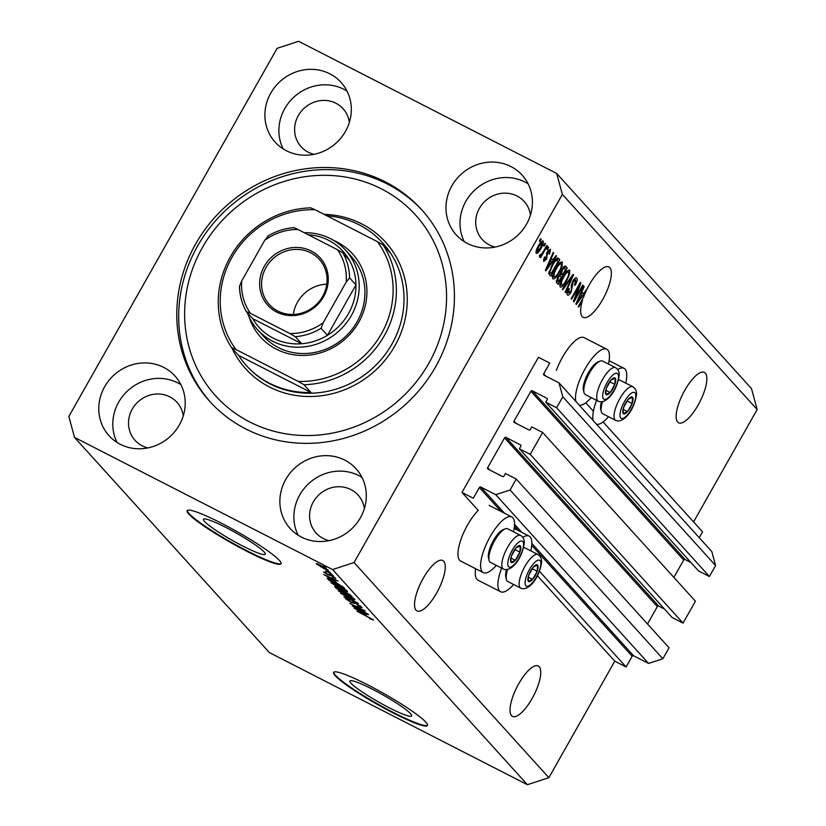 <?xml version="1.0" encoding="UTF-8"?>
<svg xmlns="http://www.w3.org/2000/svg" width="826" height="826" viewBox="0 0 826 826"><rect width="100%" height="100%" fill="white"/><g stroke="black" fill="none" stroke-linecap="round" stroke-linejoin="round"><path stroke-width="1.24" d="M549.765 363.089L538.449 357.286L461.992 492.43L473.308 498.233L479.369 487.516A1.074 1.012 -42.2 0 1 480.804 487.041L495.745 494.691L510.076 490.014L516.271 479.059L505.409 473.494L503.953 476.055A1.074 1.012 -42.2 0 1 502.518 476.53L488.032 469.106A1.074 1.012 -42.2 0 1 487.66 467.712L504.531 437.883A1.074 1.012 -42.2 0 1 505.966 437.419L520.452 444.842A1.074 1.012 -42.2 0 1 520.824 446.236L519.378 448.797L530.24 454.362L542.641 432.463L531.768 426.897L530.323 429.458A1.074 1.012 -42.2 0 1 528.888 429.923L514.402 422.509A1.074 1.012 -42.2 0 1 514.02 421.115L530.891 391.287A1.074 1.012 -42.2 0 1 532.326 390.822L546.812 398.235A1.074 1.012 -42.2 0 1 547.194 399.629L545.749 402.2L556.61 407.765L562.805 396.81L559.026 382.851L544.086 375.2A1.074 1.012 -42.2 0 1 543.704 373.806L549.765 363.089M699.24 537.705L702.565 531.83L603.063 421.941M593.388 411.265L585.737 402.809M545.749 402.2L698.538 570.931L709.4 576.496L715.595 565.552L711.816 551.592L559.026 382.851M715.595 565.552L562.805 396.81M709.4 576.496L556.61 407.765M673.871 577.384L683.691 560.028A1.074 1.012 -42.2 0 1 685.126 559.553L690.928 562.527M519.378 448.797L672.168 617.538L683.04 623.103L695.43 601.194L542.641 432.463M683.04 623.103L530.24 454.362M647.501 623.991L657.32 606.625A1.074 1.012 -42.2 0 1 658.756 606.16L664.558 609.134M693.582 521.908L757.163 409.531L751.484 388.592L556.672 173.45L298.62 41.3L277.133 48.321L68.837 416.469L74.516 437.408L269.328 652.55L527.38 784.7L548.867 777.679L614.781 661.172L626.098 666.964L632.169 656.247A1.074 1.012 -42.2 0 1 633.604 655.782L648.544 663.433L662.865 658.745L669.06 647.801L516.271 479.059M662.865 658.745L510.076 490.014M648.544 663.433L495.745 494.691M626.098 666.964L539.419 571.241M614.781 661.172L537.396 575.712M496.312 565.366A31.274 10.366 -62.9 0 1 483.303 572.635L460.66 561.05A31.274 10.366 -62.9 0 1 467.537 525.057A31.274 10.366 -62.9 0 1 478.254 510.396L461.992 492.43M350.998 683.216A35.477 4.171 -150.5 0 0 383.997 705.012A35.477 4.171 -150.5 0 0 411.668 715.946A35.477 4.171 -150.5 0 0 410.584 713.726A35.477 4.171 -150.5 0 0 377.585 691.94A35.477 4.171 -150.5 0 0 349.914 681.006A35.477 4.171 -150.5 0 0 350.998 683.216M204.569 521.505A35.477 4.171 -150.5 0 0 237.568 543.302A35.477 4.171 -150.5 0 0 265.239 554.236A35.477 4.171 -150.5 0 0 264.155 552.016A35.477 4.171 -150.5 0 0 231.156 530.23A35.477 4.171 -150.5 0 0 203.485 519.296A35.477 4.171 -150.5 0 0 204.569 521.505M188.824 514.051A53.917 6.329 -150.5 0 0 238.982 547.163A53.917 6.329 -150.5 0 0 281.026 563.776A53.917 6.329 -150.5 0 0 279.374 560.41A53.917 6.329 -150.5 0 0 229.225 527.298A53.917 6.329 -150.5 0 0 187.172 510.685A53.917 6.329 -150.5 0 0 188.824 514.051M187.347 510.468A53.917 6.329 -150.5 0 0 189.092 513.576A53.917 6.329 -150.5 0 0 238.249 546.162A53.917 6.329 -150.5 0 0 281.119 563.528M335.253 675.751A53.917 6.329 -150.5 0 0 385.401 708.873A53.917 6.329 -150.5 0 0 427.455 725.486A53.917 6.329 -150.5 0 0 425.803 722.12A53.917 6.329 -150.5 0 0 375.644 689.008A53.917 6.329 -150.5 0 0 333.601 672.385A53.917 6.329 -150.5 0 0 335.253 675.751M333.776 672.178A53.917 6.329 -150.5 0 0 335.521 675.286A53.917 6.329 -150.5 0 0 384.679 707.872A53.917 6.329 -150.5 0 0 427.538 725.228M511.552 715.646A28.301 9.385 117.1 0 0 512.492 716.369A28.301 9.385 117.1 0 0 532.935 697.02A28.301 9.385 117.1 0 0 539.244 666.716A28.301 9.385 117.1 0 0 538.304 665.983A28.301 9.385 117.1 0 0 517.861 685.332A28.301 9.385 117.1 0 0 511.552 715.646M677.661 422.055A28.301 9.385 117.1 0 0 678.6 422.788A28.301 9.385 117.1 0 0 699.033 403.439A28.301 9.385 117.1 0 0 705.342 373.125A28.301 9.385 117.1 0 0 704.402 372.402A28.301 9.385 117.1 0 0 683.969 391.751A28.301 9.385 117.1 0 0 677.661 422.055M416.056 610.187A28.301 9.385 117.1 0 0 416.996 610.91A28.301 9.385 117.1 0 0 437.439 591.561A28.301 9.385 117.1 0 0 443.748 561.257A28.301 9.385 117.1 0 0 442.808 560.524A28.301 9.385 117.1 0 0 422.365 579.873A28.301 9.385 117.1 0 0 416.056 610.187M581.938 300.045L582.526 300.344A28.301 9.385 117.1 0 0 582.165 316.595A28.301 9.385 117.1 0 0 583.104 317.329A28.301 9.385 117.1 0 0 603.538 297.969A28.301 9.385 117.1 0 0 609.846 267.665A28.301 9.385 117.1 0 0 608.907 266.932A28.301 9.385 117.1 0 0 586.811 289.544L586.429 289.348M329.853 73.824A44.48 41.641 -42.2 0 0 274.975 86.906A44.48 41.641 -42.2 0 0 275.13 142.124A44.48 41.641 -42.2 0 0 286.354 150.714A44.48 41.641 -42.2 0 0 341.231 137.632A44.48 41.641 -42.2 0 0 341.076 82.414A44.48 41.641 -42.2 0 0 329.853 73.824M347.023 91.097A44.48 41.641 -42.2 0 0 343.853 89.291A44.48 41.641 -42.2 0 0 292.755 98.201A44.48 41.641 -42.2 0 0 283.184 148.907M163.744 367.405A44.48 41.641 -42.2 0 0 108.867 380.497A44.48 41.641 -42.2 0 0 109.022 435.705A44.48 41.641 -42.2 0 0 120.245 444.295A44.48 41.641 -42.2 0 0 175.122 431.213A44.48 41.641 -42.2 0 0 174.967 375.995A44.48 41.641 -42.2 0 0 163.744 367.405M180.925 384.689A44.48 41.641 -42.2 0 0 177.755 382.872A44.48 41.641 -42.2 0 0 126.646 391.782A44.48 41.641 -42.2 0 0 117.085 442.488M344.845 460.144A44.48 41.641 -42.2 0 0 289.957 473.226A44.48 41.641 -42.2 0 0 290.112 528.444A44.48 41.641 -42.2 0 0 301.335 537.034A44.48 41.641 -42.2 0 0 356.212 523.952A44.48 41.641 -42.2 0 0 356.058 468.734A44.48 41.641 -42.2 0 0 344.845 460.144M362.015 477.418A44.48 41.641 -42.2 0 0 358.845 475.611A44.48 41.641 -42.2 0 0 307.737 484.521A44.48 41.641 -42.2 0 0 298.176 535.227M510.943 166.563A44.48 41.641 -42.2 0 0 456.066 179.645A44.48 41.641 -42.2 0 0 456.22 234.863A44.48 41.641 -42.2 0 0 467.444 243.453A44.48 41.641 -42.2 0 0 522.321 230.371A44.48 41.641 -42.2 0 0 522.166 175.153A44.48 41.641 -42.2 0 0 510.943 166.563M528.113 183.837A44.48 41.641 -42.2 0 0 524.954 182.03A44.48 41.641 -42.2 0 0 473.845 190.94A44.48 41.641 -42.2 0 0 464.274 241.646M530.829 550.901A31.274 10.366 117.1 0 0 529.125 536.095A31.274 10.366 117.1 0 0 522.817 537.323M483.303 572.635A31.274 10.366 -62.9 0 1 490.169 536.652A31.274 10.366 -62.9 0 1 511.81 516.973A31.274 10.366 -62.9 0 1 513.514 531.779M617.734 369.552A31.274 10.366 -62.9 0 1 624.043 368.334A31.274 10.366 -62.9 0 1 625.747 383.14M608.432 364.018A31.274 10.366 117.1 0 0 606.728 349.202L584.085 337.617A31.274 10.366 117.1 0 0 562.454 357.297A31.274 10.366 117.1 0 0 556.352 370.358M606.728 349.202A31.274 10.366 117.1 0 0 585.087 368.881A31.274 10.366 117.1 0 0 575.898 401.488M579.274 405.215A31.274 10.366 117.1 0 0 591.23 397.605M385.463 181.937A142.877 133.74 -42.2 0 0 209.184 223.97A142.877 133.74 -42.2 0 0 209.69 401.333A142.877 133.74 -42.2 0 0 245.725 428.921A142.877 133.74 -42.2 0 0 422.003 386.898A142.877 133.74 -42.2 0 0 421.508 209.525A142.877 133.74 -42.2 0 0 385.463 181.937M530.457 215.059A28.301 26.494 -42.2 0 0 524.18 201.472A28.301 26.494 -42.2 0 0 517.035 196.01A28.301 26.494 -42.2 0 0 482.116 204.332A28.301 26.494 -42.2 0 0 482.219 239.468A28.301 26.494 -42.2 0 0 489.353 244.94A28.301 26.494 -42.2 0 0 495.115 247.067M364.359 508.64A28.301 26.494 -42.2 0 0 358.081 495.063A28.301 26.494 -42.2 0 0 350.936 489.591A28.301 26.494 -42.2 0 0 316.017 497.923A28.301 26.494 -42.2 0 0 316.11 533.059A28.301 26.494 -42.2 0 0 323.255 538.521A28.301 26.494 -42.2 0 0 329.006 540.648M183.258 415.912A28.301 26.494 -42.2 0 0 176.981 402.324A28.301 26.494 -42.2 0 0 169.846 396.852A28.301 26.494 -42.2 0 0 134.927 405.184A28.301 26.494 -42.2 0 0 135.02 440.32A28.301 26.494 -42.2 0 0 142.165 445.782A28.301 26.494 -42.2 0 0 147.916 447.909M349.367 122.32A28.301 26.494 -42.2 0 0 343.089 108.733A28.301 26.494 -42.2 0 0 335.945 103.271A28.301 26.494 -42.2 0 0 301.025 111.593A28.301 26.494 -42.2 0 0 301.129 146.739A28.301 26.494 -42.2 0 0 308.263 152.201A28.301 26.494 -42.2 0 0 314.025 154.328M585.52 290.638L586.14 290.959A28.301 9.385 117.1 0 0 583.61 297.092L578.241 306.58L578.706 307.096L582.526 300.344M586.14 290.959L576.352 304.495L575.898 303.999L583.703 286.116L584.188 286.653L581.814 291.95L583.373 293.674L586.811 289.544M575.371 298.01L582.722 285.032L583.187 285.538L573.956 301.851L573.461 301.304L578.933 286.23L571.582 299.229L571.117 298.723L580.348 282.409L580.843 282.957L575.371 298.01L574.772 297.701M575.66 279.983L573.182 281.79L571.21 291.908C569.517 294.706 568.247 295.718 567.39 294.944C566.626 293.86 567.09 291.733 568.773 288.563L569.362 288.863L568.453 293.024L570.776 291.361L571.561 289.544L571.169 285.982L572.686 281.325C574.514 278.341 575.877 277.268 576.775 278.125C577.591 279.374 577.054 281.759 575.154 285.28L574.566 284.98L575.66 279.983L574.163 279.167M567.183 292.373L566.378 292.022M562.423 289.11L573.048 274.356L573.533 274.882L565.634 292.662L565.16 292.136L572.232 276.555L562.898 289.647L562.423 289.11M569.124 269.999L569.672 270.278L569.537 274.284L566.822 280.375C564.137 285.29 561.928 287.5 560.204 287.004C559.47 284.825 560.462 281.387 563.187 276.679L566.956 271.32L569.413 270.081M561.721 261.821L562.269 262.1L562.134 266.106L559.419 272.198C556.724 277.113 554.514 279.322 552.79 278.827C552.067 276.648 553.059 273.2 555.774 268.502L559.543 263.143L562 261.894M552.873 259.983L556.022 255.544L556.507 256.081L545.852 270.814L545.397 270.319L553.203 252.436L553.688 252.963L551.314 258.27L552.873 259.983L550.477 258.683M539.388 240.955L540.7 238.631L541.164 239.137L539.843 241.471L539.388 240.955M548.867 777.679L354.055 562.537L562.351 194.389L556.672 173.45M757.163 409.531L562.351 194.389M475.621 568.701A31.274 10.366 117.1 0 0 477.986 580.172L500.618 591.757A31.274 10.366 117.1 0 0 513.627 584.488M538.376 245.9C540.318 242.297 541.908 240.665 543.167 241.006C543.684 242.607 542.94 245.105 540.937 248.523C539.017 252.054 537.447 253.644 536.219 253.293C535.692 251.734 536.404 249.266 538.376 245.9M543.663 245.683L544.984 243.36L545.449 243.866L544.127 246.2L543.663 245.683M540.266 254.584L541.908 253.881L546.833 245.405L547.297 245.911L540.586 257.774L540.121 257.268L541.195 255.368L539.461 256.876L539.378 255.75L540.514 254.253L540.772 254.852L540.256 254.594M546.853 249.204L548.165 246.871L548.629 247.387L547.308 249.71L546.853 249.204M549.548 250.805L547.401 253.179L546.554 259.209L543.611 261.46L544.468 256.896L545.057 257.196L544.551 259.746L545.955 258.93L547.277 251.765L550.539 249.153L549.486 254.181L548.908 253.881L549.548 250.805L548.34 250.154M543.498 259.199L544.726 259.88L543.477 259.24M552.129 264.64C554.783 259.725 556.9 257.598 558.49 258.27L559.801 259.715L550.57 276.029L548.774 273.561L552.129 264.64M561.783 269.689C563.611 266.561 564.963 265.456 565.841 266.385L567.214 267.903L557.984 284.216L556.6 282.688L557.695 277.237L560.131 274.366L561.783 269.689M355.004 607.162L368.076 614.141L352.237 606.026L362.49 609.867L349.863 603.403L365.247 611.003L355.17 606.873M361.757 607.038C362.49 607.967 361.199 607.595 357.895 605.943L357.235 605.324L359.868 606.047L356.254 603.661L351.215 602.453L345.578 598.798C344.886 597.941 346.001 598.241 348.944 599.707L349.615 600.326L347.416 599.728L350.792 601.958L355.738 603.125L362.015 607.513M360.332 605.84L360.033 606.367L360.084 605.664M354.664 602.588L354.333 603.538M347.488 599.005L347.416 599.728M352.258 602.619L352.64 601.947M340.694 593.285L358.422 603.476L343.915 596.837L356.357 602.288L340.694 593.285M354.653 599.191L353.487 599.366L348.5 597.084L338.392 590.858C338.01 589.95 340.136 590.693 344.772 593.089L354.881 599.624M347.25 591.013L346.073 591.189L341.097 588.907L330.989 582.681C330.596 581.762 332.723 582.506 337.369 584.901L347.467 591.447M327.674 570.859L330.4 572.532L327.674 570.859M328.201 569.981C328.469 570.632 326.9 570.074 323.482 568.298L316.265 563.869C315.986 563.208 317.525 563.745 320.87 565.49L328.366 570.291M373.569 620.089L369.594 618.612L371.7 619.108L370.038 617.993L356.977 611.261L373.373 619.882M74.516 437.408L332.568 569.558L354.055 562.537M527.38 784.7L332.568 569.558M335.79 581.287L323.678 574.483L338.102 581.029L334.241 579.563L335.79 581.287M335.521 578.055L332.919 577.384L332.248 576.765L333.849 577.178L331.453 575.608L327.922 574.782L323.606 571.974L325.836 572.49L326.507 573.11L325.238 572.79L327.22 574.153L330.71 574.948L335.717 578.417M330.668 574.927L330.266 575.536M325.32 572.242L325.238 572.79M330.803 574.307L333.528 575.98L330.803 574.307M325.754 570.942L332.197 574.504L325.754 570.942M323.389 566.13L326.115 567.792L323.389 566.13M333.673 580.885L344.7 588.318L328.851 580.203L327.179 578.179L333.673 580.885M335.119 586.429L334.881 586.852C334.148 586.037 335.067 586.264 337.638 587.544L344.731 591.106L352.103 596.496L336.254 588.38L334.602 586.388M366.29 614.967L354.178 608.173L368.602 614.709L364.741 613.253L366.29 614.967M608.545 416.727A31.274 10.366 -62.9 0 1 596.589 424.337M593.213 420.61A31.274 10.366 -62.9 0 1 596.578 400.342M501.661 568.102A31.274 10.366 117.1 0 0 500.618 591.757M328.758 577.343L333.787 580.172L332.537 578.789L328.758 577.343M334.282 579.294L333.787 580.172M317.927 564.726L326.549 569.124L317.927 564.726L318.072 564.127M329.244 579.511L328.851 580.203M330.235 580.637L342.377 586.852L334.117 581.39L329.14 579.243L330.235 580.637M342.728 586.243L342.377 586.852M346.538 590.363L346.073 591.189M332.837 583.621L340.653 588.401C344.091 590.187 345.671 590.735 345.402 590.063L337.782 585.397L332.837 583.621L332.971 582.815M345.619 589.681L345.557 590.373L345.857 589.847M336.647 587.699L336.254 588.38M337.648 588.814L342.377 591.24L338.361 588.195L336.894 587.978L337.648 588.814M342.945 590.249L342.377 591.24M336.74 587.1L336.894 587.978M344.235 592.19L349.79 595.04L345.206 591.622L343.379 591.251L344.235 592.19M350.141 594.41L349.79 595.04M343.317 590.414L343.379 591.251M353.951 598.551L353.487 599.366M340.24 591.808L348.066 596.589C351.504 598.365 353.084 598.922 352.805 598.241L345.196 593.574L340.24 591.808L340.374 590.993M353.022 597.859L352.96 598.561L353.26 598.034M359.258 611.033L364.287 613.852L363.037 612.469L359.258 611.033M364.782 612.985L364.287 613.852M540.586 238.838L541.164 239.137M540.349 248.223L540.937 248.523M536.126 251.063L537.282 251.682L536.126 251.094M538.325 245.993L538.903 246.293L537.189 251.61L540.472 248.017L542.197 242.689L540.958 242.028M542.197 242.689L538.903 246.293M540.937 242.049L542.001 242.586M544.861 243.567L545.449 243.866M546.719 245.611L547.297 245.911M540.09 254.811L541.195 255.368M548.051 247.088L548.629 247.387M547.328 251.682L547.906 251.982M546.729 252.828L547.401 253.179M545.965 258.91L546.554 259.209M544.468 256.896L545.057 257.196M555.867 255.75L556.507 256.081M551.2 259.127L550.333 260.314M553.1 252.663L553.688 252.963M550.777 257.991L551.314 258.27M548.536 266.013L551.644 261.728L550.395 260.345L546.585 268.863L548.536 266.013M549.868 260.076L550.395 260.345M557.106 258.084L559.801 259.715M557.54 258.559L556.827 259.818M549.507 272.756L548.856 273.902M548.846 272.363L551.19 273.613L558.262 261.119L554.865 258.817M548.918 271.991L551.19 273.613M549.104 271.289L550.405 272.745M551.995 264.878L552.573 265.177L549.961 271.733M554.36 261.057L555.01 261.388L552.573 265.177M557.467 260.242L555.01 261.388M561.391 265.724L562.134 266.106M558.83 271.899L559.419 272.198M553.244 276.648L552.429 277.371M560.379 262.389L560.245 263.473M552.553 276.245L551.799 275.905M553.709 272.652L554.318 272.962L553.874 276.916C555.217 277.257 556.91 275.502 558.975 271.661C560.988 268.182 561.721 265.631 561.195 264.01L558.737 262.699M555.63 268.76L556.208 269.059L554.318 272.962M561.195 264.01C559.883 263.67 558.221 265.353 556.208 269.059M564.488 266.23L567.214 267.903M564.943 266.746L564.261 267.944M560.751 274.16L559.935 275.595M556.92 280.933L556.27 282.079M560.152 273.84L562.434 275.017L565.665 269.297L564.189 267.996L562.248 270.185L561.577 274.077L562.434 275.017M556.321 280.623L558.593 281.79L561.35 276.927L559.997 275.667L558.314 277.474L557.839 280.954L558.593 281.79M557.726 277.175L558.314 277.474M559.099 275.213L560.534 276.018M561.67 269.885L562.248 270.185M563.218 267.5L564.747 268.285M568.794 273.912L569.537 274.284M566.244 280.076L566.822 280.375M560.658 284.825L559.832 285.548M567.782 270.567L567.648 271.651M559.966 284.423L559.212 284.092M561.112 280.83L561.721 281.139L561.277 285.094C562.62 285.435 564.323 283.69 566.378 279.838C568.391 276.369 569.135 273.809 568.598 272.188L566.151 270.887M563.033 276.937L563.621 277.237L561.721 281.139M568.598 272.188C567.286 271.857 565.634 273.54 563.621 277.237M572.903 274.562L573.533 274.882M571.675 276.266L572.232 276.555M574.917 278.393L574.782 279.477M572.594 281.49L573.182 281.79M570.621 291.609L571.21 291.908M567.668 292.672L567.018 293.364M568.773 288.563L569.362 288.863M582.598 285.238L583.187 285.538M578.355 285.93L578.933 286.23M580.213 282.637L580.843 282.957M581.7 292.807L580.843 293.994M583.6 286.354L584.188 286.653M581.277 291.671L581.814 291.95M580.977 292.363L583.373 293.674M579.036 299.693L582.144 295.409L580.895 294.025L577.085 302.553L579.036 299.693M580.368 293.757L580.895 294.025M622.783 411.265A9.437 3.128 117.1 0 0 623.279 413.589A9.437 3.128 117.1 0 0 627.523 411.647A9.437 3.128 117.1 0 0 632.138 403.491A9.437 3.128 117.1 0 0 632.51 397.285A9.437 3.128 117.1 0 0 628.276 399.226A9.437 3.128 117.1 0 0 623.661 407.383A9.437 3.128 117.1 0 0 622.783 411.265M623.165 410.336L623.279 413.589L627.523 411.647L632.138 403.491L632.51 397.285L628.276 399.226L623.661 407.383L623.165 410.336M602.546 401.766A18.874 6.257 117.1 0 0 601.111 408.612A18.874 6.257 117.1 0 0 601.318 411.678L600.75 409.459A17.036 5.648 -62.9 0 1 600.564 406.691A17.036 5.648 -62.9 0 1 601.442 401.911M601.318 411.678A18.874 6.257 117.1 0 0 602.722 413.743L615.669 420.382A18.874 6.257 -62.9 0 1 614.059 415.251A18.874 6.257 -62.9 0 1 621.73 395.53A18.874 6.257 -62.9 0 1 632.881 386.785L619.923 380.156A18.874 6.257 117.1 0 0 618.447 379.95M623.248 409.459L627.523 411.647M627.068 400.899L632.138 403.491M527.866 579.036A9.437 3.128 117.1 0 0 528.372 581.359A9.437 3.128 117.1 0 0 532.605 579.408A9.437 3.128 117.1 0 0 537.22 571.251A9.437 3.128 117.1 0 0 537.592 565.046A9.437 3.128 117.1 0 0 533.359 566.997A9.437 3.128 117.1 0 0 528.743 575.144A9.437 3.128 117.1 0 0 527.866 579.036M528.248 578.097L528.372 581.359L532.605 579.408L537.22 571.251L537.592 565.046L533.359 566.997L528.743 575.144L528.248 578.097M507.629 569.527A18.874 6.257 117.1 0 0 506.193 576.383A18.874 6.257 117.1 0 0 506.4 579.439L505.832 577.219A17.036 5.648 -62.9 0 1 505.646 574.462A17.036 5.648 -62.9 0 1 506.524 569.672M506.4 579.439A18.874 6.257 117.1 0 0 507.814 581.514L520.762 588.143A18.874 6.257 -62.9 0 1 519.141 583.011A18.874 6.257 -62.9 0 1 526.823 563.291A18.874 6.257 -62.9 0 1 537.963 554.545L525.016 547.917A18.874 6.257 117.1 0 0 523.539 547.71M528.33 577.219L532.605 579.408M532.15 568.66L537.22 571.251M510.551 559.914A9.437 3.128 117.1 0 0 511.046 562.238A9.437 3.128 117.1 0 0 515.29 560.286A9.437 3.128 117.1 0 0 519.905 552.129A9.437 3.128 117.1 0 0 520.277 545.924A9.437 3.128 117.1 0 0 516.043 547.865A9.437 3.128 117.1 0 0 511.428 556.022A9.437 3.128 117.1 0 0 510.551 559.914M510.933 558.975L511.046 562.238L515.29 560.286L519.905 552.129L520.277 545.924L516.043 547.865L511.428 556.022L510.933 558.975M489.085 560.317L488.517 558.097A17.036 5.648 -62.9 0 1 488.331 555.33A17.036 5.648 -62.9 0 1 493.7 540.07A17.036 5.648 -62.9 0 1 503.055 529.703L505.192 528.867A18.874 6.257 117.1 0 0 494.826 540.349A18.874 6.257 117.1 0 0 488.878 557.261A18.874 6.257 117.1 0 0 489.085 560.317A18.874 6.257 117.1 0 0 490.489 562.392L503.437 569.021A18.874 6.257 -62.9 0 1 501.826 563.89A18.874 6.257 -62.9 0 1 509.497 544.169A18.874 6.257 -62.9 0 1 520.648 535.424L507.691 528.795A18.874 6.257 117.1 0 0 505.192 528.867M511.015 558.097L515.29 560.286M514.835 549.538L519.905 552.129M605.468 392.144A9.437 3.128 117.1 0 0 605.964 394.467A9.437 3.128 117.1 0 0 610.207 392.526A9.437 3.128 117.1 0 0 614.812 384.369A9.437 3.128 117.1 0 0 615.194 378.163A9.437 3.128 117.1 0 0 610.961 380.105A9.437 3.128 117.1 0 0 606.346 388.261A9.437 3.128 117.1 0 0 605.468 392.144M605.85 391.214L605.964 394.467L610.207 392.526L614.812 384.369L615.194 378.163L610.961 380.105L606.346 388.261L605.85 391.214M584.003 392.546L583.435 390.326A17.036 5.648 -62.9 0 1 583.249 387.57A17.036 5.648 -62.9 0 1 588.618 372.309A17.036 5.648 -62.9 0 1 597.972 361.943L600.099 361.107A18.874 6.257 117.1 0 0 589.733 372.588A18.874 6.257 117.1 0 0 583.786 389.49A18.874 6.257 117.1 0 0 584.003 392.546A18.874 6.257 117.1 0 0 585.407 394.621L598.354 401.26A18.874 6.257 -62.9 0 1 596.733 396.119A18.874 6.257 -62.9 0 1 604.415 376.408A18.874 6.257 -62.9 0 1 615.556 367.663L602.608 361.034A18.874 6.257 117.1 0 0 600.099 361.107M605.933 390.337L610.207 392.526M609.753 381.777L614.812 384.369M333.766 240.469A62.002 58.037 137.8 0 1 336.998 241.997A62.002 58.037 137.8 0 1 358.742 322.243A62.002 58.037 137.8 0 1 276.359 349.181A62.002 58.037 137.8 0 1 249.153 317.091M257.629 329.77L263.36 336.099A59.307 55.518 -42.2 0 0 278.321 347.55A59.307 55.518 -42.2 0 0 351.484 330.101A59.307 55.518 -42.2 0 0 351.277 256.483L345.547 250.154A59.307 55.518 137.8 0 1 345.753 323.782A59.307 55.518 137.8 0 1 272.59 341.221A59.307 55.518 137.8 0 1 257.629 329.77A59.307 55.518 137.8 0 1 247.294 312.641M249.679 421.931A134.793 126.171 -42.2 0 0 428.777 363.388A134.793 126.171 -42.2 0 0 381.509 188.927A134.793 126.171 -42.2 0 0 202.411 247.47A134.793 126.171 -42.2 0 0 249.679 421.931M210.651 402.376A142.877 133.74 137.8 0 1 211.57 225.488A142.877 133.74 137.8 0 1 387.373 184.043A142.877 133.74 137.8 0 1 422.447 210.589M269.503 383.243A91.655 85.801 -42.2 0 0 310.989 392.474L238.559 355.376A91.655 85.801 -42.2 0 0 246.375 365.546A91.655 85.801 -42.2 0 0 269.503 383.243M310.989 392.474L303.989 384.74A91.655 85.801 137.8 0 0 384.286 335.707A91.655 85.801 137.8 0 0 383.088 244.94L390.089 252.673A91.655 85.801 -42.2 0 0 382.262 242.503A91.655 85.801 -42.2 0 0 359.145 224.806A91.655 85.801 -42.2 0 0 326.92 215.792M238.559 355.376L231.548 347.643A91.655 85.801 137.8 0 1 230.351 256.876A91.655 85.801 137.8 0 1 310.648 207.842L315.109 209.752A88.96 83.271 -42.2 0 0 231.982 257.33A88.96 83.271 -42.2 0 0 236.009 349.553L231.548 347.643M303.989 384.74L298.248 381.426A88.96 83.271 -42.2 0 0 381.385 333.838A88.96 83.271 -42.2 0 0 377.348 241.626L315.109 209.752M298.248 381.426L236.009 349.553M383.088 244.94L377.348 241.626M276.679 312.052A35.312 33.061 137.8 0 1 264.299 266.344A35.312 33.061 137.8 0 1 311.216 251.001A35.312 33.061 137.8 0 1 323.606 296.71A35.312 33.061 137.8 0 1 276.679 312.052M310.813 252.818A33.701 31.543 -42.2 0 0 269.235 262.73A33.701 31.543 -42.2 0 0 269.348 304.567A33.701 31.543 -42.2 0 0 277.856 311.072A33.701 31.543 -42.2 0 0 319.425 301.16A33.701 31.543 -42.2 0 0 319.311 259.333A33.701 31.543 -42.2 0 0 310.813 252.818M326.776 284.165A33.701 31.543 -42.2 0 0 293.333 314.458M267.717 236.195C275.843 231.228 284.536 228.379 293.829 227.646L297.949 229.473A53.917 50.469 -42.2 0 0 264.692 240.345L241.708 280.974A53.917 50.469 -42.2 0 0 250.484 313.364L289.957 333.57A53.917 50.469 -42.2 0 0 323.203 322.708L321.077 328.294A56.612 52.988 137.8 0 1 295.336 336.709L301.707 343.74L252.735 318.66A56.612 52.988 -42.2 0 0 273.272 338.185A56.612 52.988 -42.2 0 0 301.707 343.74A56.612 52.988 -42.2 0 0 327.437 335.325A56.612 52.988 -42.2 0 0 355.954 284.918A56.612 52.988 -42.2 0 0 349.161 259.86A56.612 52.988 -42.2 0 0 328.634 240.325A56.612 52.988 -42.2 0 0 308.191 234.729M304.267 232.715A59.307 55.518 137.8 0 1 330.586 238.704A59.307 55.518 137.8 0 1 345.547 250.154M321.077 328.294L327.437 335.325L355.954 284.918L349.594 277.887L346.187 282.079A53.917 50.469 -42.2 0 0 337.411 249.689L297.949 229.473M250.484 313.364L246.375 311.629C241.925 303.834 239.643 295.398 239.499 286.271L241.708 280.974M252.735 318.66L246.375 311.629M295.336 336.709L289.957 333.57M323.203 322.708L346.187 282.079M337.411 249.689L342.8 252.828A56.612 52.988 137.8 0 1 349.594 277.887M349.161 259.86L342.8 252.828M264.692 240.345L268.099 236.153M545.738 376.047L543.704 373.806M685.126 559.553L532.326 390.822M683.691 560.028L530.891 391.287M516.054 423.356L514.02 421.115M658.756 606.16L505.966 437.419M657.32 606.625L504.531 437.883M489.684 469.953L487.66 467.712M633.604 655.782L531.851 543.415M521.846 532.367L514.536 524.293M504.531 513.245L480.804 487.041M632.169 656.247L531.748 545.356M518.387 530.591L514.433 526.234M501.072 511.47L479.369 487.516M327.912 578.252L327.592 578.809M341.85 589.826L341.561 590.342M546.347 253.737L547.473 254.315M556.414 280.231L557.839 280.954M560.224 273.385L561.577 274.077M569.992 278.599L570.59 278.909M571.189 285.404L572.542 286.095M620.016 414.435A14.558 4.832 117.1 0 0 627.316 415.013A14.558 4.832 117.1 0 0 635.783 396.439A14.558 4.832 117.1 0 0 628.483 395.86A14.558 4.832 117.1 0 0 620.016 414.435M525.099 582.196A14.558 4.832 117.1 0 0 532.398 582.784A14.558 4.832 117.1 0 0 540.865 564.199A14.558 4.832 117.1 0 0 533.565 563.621A14.558 4.832 117.1 0 0 525.099 582.196M507.784 563.074A14.558 4.832 117.1 0 0 515.083 563.652A14.558 4.832 117.1 0 0 523.55 545.077A14.558 4.832 117.1 0 0 516.25 544.499A14.558 4.832 117.1 0 0 507.784 563.074M602.701 395.313A14.558 4.832 117.1 0 0 610.001 395.891A14.558 4.832 117.1 0 0 618.467 377.317A14.558 4.832 117.1 0 0 611.157 376.739A14.558 4.832 117.1 0 0 602.701 395.313M246.375 365.546L247.015 366.248A91.655 85.801 -42.2 0 0 270.133 383.945A91.655 85.801 -42.2 0 0 383.223 356.987A91.655 85.801 -42.2 0 0 382.903 243.205L382.262 242.503M324.153 214.378A94.35 88.32 137.8 0 1 361.736 223.877A94.35 88.32 137.8 0 1 394.818 346.001A94.35 88.32 137.8 0 1 269.452 386.981A94.35 88.32 137.8 0 1 231.93 348.066M246.324 311.547A56.612 52.988 137.8 0 1 239.581 286.56M514.164 528.433L529.125 536.095M609.082 360.673L624.043 368.334M489.168 505.378L511.81 516.973M352.588 602.588L352.96 601.937M560.173 275.708L559.13 275.182M564.447 268.037L563.27 267.438M615.669 420.382C622.401 423.645 633.779 412.246 636.464 394.849C636.846 391.348 635.648 388.664 632.881 386.785M520.762 588.143C527.484 591.406 538.862 580.007 541.546 562.609C541.928 559.109 540.731 556.425 537.963 554.545M503.437 569.021C510.169 572.284 521.547 560.885 524.231 543.487C524.613 539.987 523.416 537.303 520.648 535.424M598.354 401.26C605.086 404.523 616.454 393.124 619.149 375.727C619.531 372.227 618.333 369.542 615.556 367.663"/></g></svg>
